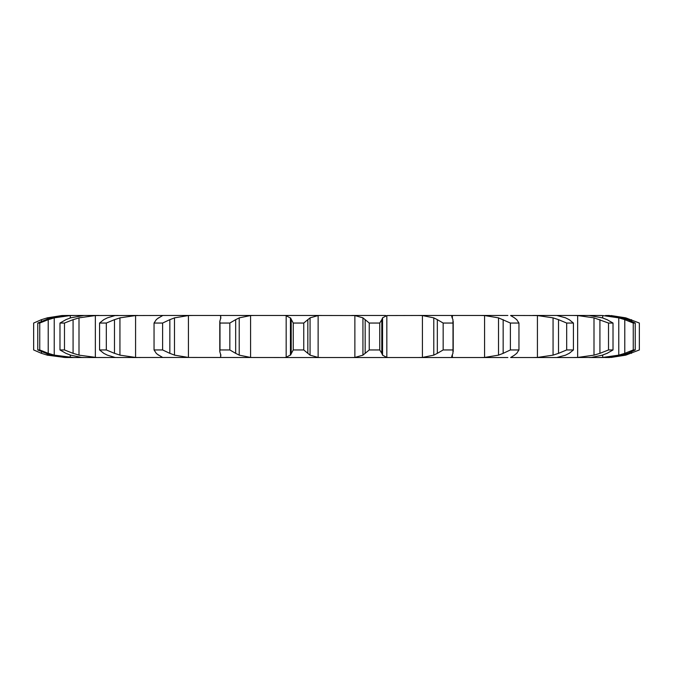 <?xml version="1.0" encoding="UTF-8"?>
<svg xmlns="http://www.w3.org/2000/svg" width="673" height="673" viewBox="0 0 673 673"><rect width="100%" height="100%" fill="white"/><g stroke="black" fill="none" stroke-linecap="round" stroke-linejoin="round"><path stroke-width="1.01" d="M303.759 323.048L303.759 349.952L307.83 353.35L307.83 319.65L303.759 323.048L293.26 323.048L293.26 349.952L290.442 355.142L290.442 317.858L293.26 323.048M310.278 317.706L307.611 319.86M307.611 353.14L310.278 355.294M303.759 349.952L293.26 349.952M290.871 354.73L285.739 357.506M318.127 315.553L318.127 357.447L310.06 355.142L310.06 317.858L318.127 315.553L321.282 315.469L283.956 315.469L286.168 315.553L286.168 357.447L283.956 357.531L483.231 357.531M318.127 357.447L321.282 357.531M285.739 315.494L290.871 318.27M306.181 315.469L354.873 315.553L362.94 317.858L362.94 355.142L354.873 357.447L351.718 357.531M507.854 357.531L480.194 357.531L484.577 357.447L484.577 315.553L498.508 317.858L510.386 323.048L518.95 323.048L516.721 319.65M514.509 355.142L510.63 357.531L576.155 357.531M602.419 355.142L591.357 357.447L573.11 357.531L577.644 357.447L577.644 315.553L593.998 317.858L608.518 323.048L613.019 323.048L607.063 319.65M589.136 357.531L599.433 357.531M622.466 355.142L608.754 357.447L598.541 357.531L602.714 357.447L602.714 355.041M605.591 357.531L609.502 357.506A72.003 72.003 0 0 1 607.509 357.531L607.509 357.531M190.341 357.447L65.5 357.531L47.211 355.142L47.211 354.116M137.713 357.531L132.421 357.531M96.845 357.531L79.002 355.142L79.002 317.858L95.356 315.553L95.356 357.447M106.317 349.952L106.317 323.048L114.486 319.65L114.486 353.35L106.317 349.952L99.57 349.952L103.793 353.35L107.335 355.142L115.041 357.447L118.313 357.531M73.567 357.531L54.235 355.142L54.235 317.858L70.286 315.553L70.286 317.959M72.204 357.531L64.246 357.447L50.534 355.142L37.764 349.952L37.764 323.048L50.534 317.858L67.409 315.469L61.941 315.553L47.211 317.858L47.211 318.884M85.732 357.531L81.643 357.447L70.581 355.142L65.937 353.35L59.981 349.952L59.981 323.048L65.937 319.65L70.581 317.858L83.864 315.469L67.409 315.469M189.769 315.469L192.806 315.469L188.423 315.553L174.492 317.858L174.492 355.142L188.423 357.447L283.956 357.531M251.046 315.469L287.489 315.469M291.199 319.65L291.199 353.35M385.511 315.469L351.718 315.469M386.832 315.553L386.832 357.447L382.558 355.142L382.558 317.858L386.832 315.553L421.954 315.469M507.854 315.469L418.53 315.469L422.425 315.553L422.425 357.447L418.53 357.531M510.63 315.469L537.424 315.553L537.424 357.447L532.823 357.531M600.796 315.469L532.823 315.469M622.466 317.858L605.591 315.469L611.059 315.73M602.714 317.959L602.714 315.553L599.433 315.469M576.155 315.469L573.96 315.469M137.713 315.469L115.041 315.553L107.335 317.858L103.793 319.65L99.57 323.048L106.317 323.048M135.576 315.553L135.576 357.447L119.937 355.142L119.937 317.858L135.576 315.553L165.146 315.469M99.04 315.469L83.864 315.469M116.471 315.469L118.313 315.469M95.356 315.553L116.202 315.469M250.575 315.553L250.575 357.447L239.218 355.142L239.218 317.858L250.575 315.553L254.47 315.469L162.37 315.469M250.575 357.447L254.47 357.531M369.241 349.952L379.74 349.952L381.801 353.35L381.801 319.65L379.74 323.048L369.241 323.048L365.17 319.65L365.17 353.35L369.241 349.952L369.241 323.048M365.389 353.14L362.722 355.294M386.832 357.447L389.044 357.531M381.726 353.14L382.634 355.294M220.828 355.142L219.785 351.609L219.995 349.952L229.838 349.952L235.668 353.35L235.668 319.65L229.838 323.048L219.995 323.048L219.785 321.391L220.828 317.858M220.853 354.73L220.609 357.506M220.626 354.806L220.626 357.447L219.482 357.531M235.314 353.14L239.571 355.294M219.482 315.469L220.626 315.553L220.626 318.194M422.425 315.553L433.782 317.858L437.332 319.65L437.332 353.35L443.162 349.952L453.005 349.952L452.921 353.35M437.332 353.35L433.782 355.142L422.425 357.447M452.172 355.142L451.701 356.623L452.374 357.447L453.518 357.531M452.996 353.14L452.096 355.294M158.492 355.142L156.279 353.35L154.05 349.952L162.614 349.952L169.84 353.35L169.84 319.65L162.614 323.048L154.05 323.048L156.279 319.65L158.492 317.858M158.105 354.73L162.748 357.506M169.377 353.14L174.955 355.294M453.518 315.469L452.374 315.553L451.701 316.377L452.172 317.858M480.194 315.469L484.577 315.553M135.576 357.447L140.177 357.531M503.16 319.65L503.16 353.35L510.386 349.952L518.95 349.952L516.721 353.35M503.16 353.35L498.508 355.142L484.577 357.447M516.948 353.14L514.29 355.294M113.939 353.14L120.484 355.294M537.424 315.553L553.063 317.858L558.514 319.65L558.514 353.35L566.683 349.952L573.43 349.952L569.207 353.35M558.514 353.35L553.063 355.142L537.424 357.447M565.665 355.142L556.798 357.531M569.56 353.14L565.312 355.294M59.981 349.952L64.482 349.952L73.079 353.35L73.079 319.65L64.482 323.048L59.981 323.048M72.482 353.14L79.591 355.294M556.798 315.469L565.665 317.858M573.11 315.469L577.644 315.553M74.459 315.469L70.286 315.553M599.921 319.65L599.921 353.35L608.518 349.952L613.019 349.952L607.063 353.35M599.921 353.35L593.998 355.142L577.644 357.447M607.526 353.14L601.956 355.294M37.764 349.952L39.741 349.952L48.22 353.35L48.22 319.65L39.741 323.048L37.764 323.048M47.623 353.14L54.841 355.294M589.136 315.469L602.419 317.858M602.714 315.553L618.765 317.858L624.78 319.65L624.78 353.35L633.259 349.952L635.236 349.952L627.917 353.35M624.78 353.35L618.765 355.142L602.714 357.447M628.464 353.14L621.919 355.294M41.482 321.156L41.482 319.65L33.65 323.048L33.65 349.952L41.482 353.35L41.482 351.844M40.91 353.14L47.783 355.294M611.059 357.27L609.502 357.506M611.059 315.553L625.789 317.858L639.35 323.048L639.35 349.952L625.789 355.142L611.059 357.447M362.722 317.706L365.389 319.86M382.634 317.706L381.726 319.86M220.609 315.494L220.853 318.27M239.571 317.706L235.314 319.86M437.332 319.65L443.162 323.048L453.005 323.048L452.921 319.65M452.096 317.706L452.996 319.86M162.748 315.494L158.105 318.27M174.955 317.706L169.377 319.86M514.29 317.706L516.948 319.86M510.639 315.553L514.509 317.858M120.484 317.706L113.939 319.86M558.514 319.65L566.683 323.048L573.43 323.048L569.207 319.65M565.312 317.706L569.56 319.86M79.591 317.706L72.482 319.86M601.956 317.706L607.526 319.86M54.841 317.706L47.623 319.86M624.78 319.65L633.259 323.048L635.236 323.048L627.917 319.65M621.919 317.706L628.464 319.86M47.783 317.706L40.91 319.86M607.509 315.469A72.003 72.003 0 0 1 609.502 315.494M379.74 349.952L379.74 323.048M229.838 349.952L229.838 323.048M219.995 349.952L219.995 323.048M433.782 317.858L433.782 355.142M453.005 349.952L453.005 323.048M443.162 349.952L443.162 323.048M162.614 349.952L162.614 323.048M154.05 349.952L154.05 323.048M498.508 317.858L498.508 355.142M518.95 349.952L518.95 323.048M510.386 349.952L510.386 323.048M99.57 349.952L99.57 323.048M553.063 317.858L553.063 355.142M573.43 349.952L573.43 323.048M566.683 349.952L566.683 323.048M64.482 349.952L64.482 323.048M593.998 317.858L593.998 355.142M613.019 349.952L613.019 323.048M608.518 349.952L608.518 323.048M39.741 349.952L39.741 323.048M618.765 317.858L618.765 355.142M635.236 349.952L635.236 323.048M633.259 349.952L633.259 323.048M625.789 317.858L625.789 318.884M625.789 354.116L625.789 355.142M631.518 319.65L631.518 321.156M631.518 351.844L631.518 353.35M354.873 315.553L354.873 357.447M188.423 315.553L188.423 357.447M452.374 315.553L452.374 318.295M452.374 354.705L452.374 357.447M70.286 355.041L70.286 357.447M219.785 351.609L219.785 321.391M453.215 351.609L453.215 321.391"/></g></svg>
